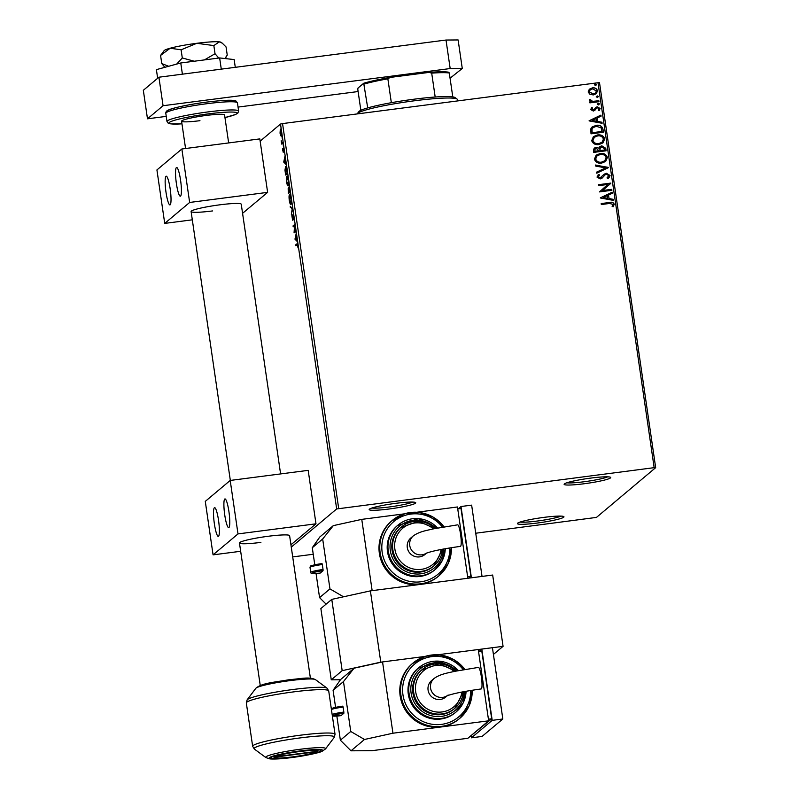 <?xml version="1.0" encoding="UTF-8"?>
<svg xmlns="http://www.w3.org/2000/svg" width="799" height="799" viewBox="0 0 799 799"><rect width="100%" height="100%" fill="white"/><g stroke="black" fill="none" stroke-linecap="round" stroke-linejoin="round"><path stroke-width="1.2" d="M544.049 517.362A23.531 2.347 171.7 0 0 517.472 523.345A23.531 2.347 171.7 0 0 537.298 523.035A23.531 2.347 171.7 0 0 563.804 516.583A23.531 2.347 171.7 0 0 544.049 517.362M560.938 516.104A21.723 2.167 -8.3 0 1 537.298 521.038A21.723 2.167 -8.3 0 1 520.079 522.057M590.781 478.092A23.531 2.347 171.7 0 0 564.214 484.074A23.531 2.347 171.7 0 0 584.039 483.765A23.531 2.347 171.7 0 0 610.536 477.313A23.531 2.347 171.7 0 0 590.781 478.092M607.679 476.833A21.723 2.167 -8.3 0 1 584.029 481.757A21.723 2.167 -8.3 0 1 566.821 482.786M395.835 503.33A23.531 2.347 171.7 0 0 369.258 509.313A23.531 2.347 171.7 0 0 389.083 509.003A23.531 2.347 171.7 0 0 415.59 502.551A23.531 2.347 171.7 0 0 395.835 503.33M412.723 502.072A21.723 2.167 -8.3 0 1 389.083 506.995A21.723 2.167 -8.3 0 1 371.875 508.024M475.735 533.223L596.473 517.402L655.669 467.655L654.161 467.665L336.669 508.953L291.275 547.105M654.161 467.665L598.002 82.746L599.52 82.736L655.669 467.655M292.704 556.913L313.248 554.256M280.439 129.098L281.418 132.075L281.248 136.17L280.04 133.223L280.319 129.078M281.248 136.17L280.639 135.63L281.228 135.221M282.986 142.971L281.657 144.08L281.188 140.704L281.917 142.612L282.846 142.002L282.986 142.971M281.917 142.612L282.886 142.322M283.445 148.055L284.104 151.89L283.465 149.023L283.216 152.289L282.516 148.744L283.066 151.331L283.385 148.035M282.756 150.552L283.395 151.291M284.214 148.914L283.465 149.023M285.762 166.542L285.433 166.582C285.932 165.992 286.461 167.341 287.011 170.616L287.44 173.513L285.623 175.041L284.973 170.127L285.603 166.502M288.239 188.554L288.659 189.423L288.839 187.056L290.147 192.06L288.329 193.588L288.169 188.544M292.594 208.859L291.355 214.382L292.144 209.148L290.167 206.222L292.594 208.859M295.77 230.601L295.91 231.57L294.062 232.889L294.531 225.718L293.183 226.856L293.043 225.897L294.861 224.369L294.412 231.74L295.77 230.601M297.488 243.675L298.127 248.02L297.138 244.714L295.93 245.722L295.79 244.764L297.288 243.585M298.087 244.484L297.138 244.714M336.669 508.953L280.509 124.035L260.154 141.143M294.971 239.171L296.189 233.488L295.94 236.304L297.378 241.638L294.971 239.171L295.67 239.001M292.624 220.144L291.835 215.6L292.474 219.186L292.913 214.512L293.792 216.729L293.802 219.865L293.053 215.47L292.554 220.174M293.802 215.36L293.053 215.47M290.926 204.334C290.417 204.844 289.867 203.535 289.268 200.409C288.898 197.013 288.978 195.126 289.518 194.746C290.027 194.247 290.576 195.575 291.166 198.731C291.525 202.077 291.445 203.945 290.926 204.334L290.776 204.404M288.219 185.787C287.71 186.287 287.161 184.978 286.561 181.852C286.192 178.457 286.272 176.569 286.811 176.199C287.32 175.7 287.87 177.028 288.459 180.175C288.819 183.52 288.739 185.398 288.219 185.787L288.069 185.857M283.725 162.087L284.943 156.404L284.694 159.221L286.132 164.554L283.725 162.087L284.424 161.917M283.295 146.117L283.355 145.398M283.106 144.509L283.335 145.188M282.227 138.756L282.287 138.037M282.037 137.148L282.257 137.828M280.469 126.761L280.529 126.042M280.289 125.153L280.509 125.833M589.263 89.228L592.349 87.88C594.925 87.52 596.643 88.489 597.532 90.796L596.324 93.673L593.377 94.921L590.032 94.402L588.154 92.005L589.412 89.108M598.96 101.693L589.892 102.861L589.752 101.902L591.09 101.733L589.352 100.255L589.562 99.485L590.591 99.815L592.638 101.373L598.821 100.734L598.96 101.693M590.711 109.533L591.729 107.515L592.588 107.975L591.809 109.333L593.168 110.102L597.203 106.806L600.119 108.494L599.18 110.622L598.251 110.182L599.02 108.744L597.392 107.755L593.347 111.051L590.711 109.533M595.664 107.446L597.203 106.806M602.995 129.338L603.415 132.234L591.01 133.842L590.751 128.929L592.089 126.981L596.254 125.343C599.809 124.734 602.056 126.072 602.995 129.338L603.305 132.254M606.121 150.791L593.717 152.389L593.457 150.631L594.166 148.165L596.114 147.356L598.93 148.185L599.879 146.607L601.807 145.808L605.762 148.294L606.121 150.791M608.578 167.58L596.753 173.183L596.603 172.135L605.572 167.89L595.714 166.072L595.565 165.023L608.578 167.58M611.744 189.333L611.884 190.292L599.48 191.9L607.819 184.459L598.571 185.658L598.431 184.699L610.836 183.091L602.516 190.522L611.744 189.333L611.774 190.302M609.577 203.465L601.327 204.534L601.188 203.565L609.557 202.487C611.754 201.807 613.322 202.387 614.241 204.204L613.153 206.741L612.124 206.382L612.973 204.374L609.577 203.465M598.002 82.746L282.546 123.585L338.696 508.514M600.369 197.972L612.164 192.209L612.324 193.248L608.528 195.046L609.038 198.552L613.203 199.321L613.352 200.369L600.369 197.972M605.252 174.681L602.037 178.187L600.219 178.926L596.993 177.078L598.741 174.392L599.62 175.041L598.271 176.919L600.019 177.977L604.044 174.272L606.301 173.253L610.046 175.45L608.998 177.758L607.739 178.606L607 177.907L608.788 175.68L606.431 174.212L604.933 174.941M598.131 174.861L598.741 174.392L599.5 175.121L598.271 176.919M599.62 175.041L599 175.52M601.657 163.096C598.131 163.625 595.704 162.327 594.386 159.211L596.134 155.176L600.199 153.508C603.734 152.989 606.141 154.307 607.42 157.453L605.662 161.448L601.657 163.096M598.95 144.549C595.425 145.078 592.998 143.78 591.679 140.664L593.427 136.619L597.492 134.961C601.028 134.442 603.435 135.75 604.713 138.896L602.955 142.891L598.95 144.549M589.123 120.889L600.918 115.126L601.078 116.165L597.282 117.962L597.792 121.468L601.957 122.237L602.106 123.276L589.123 120.889M598.531 104.839L597.382 104.18L598.301 103.241L599.45 103.91L598.421 104.929M597.382 104.18L598.301 103.241L599.34 104M597.452 97.488L596.304 96.819L597.223 95.89L598.371 96.549L597.352 97.568M596.304 96.819L597.223 95.89L598.271 96.639M595.704 85.493L594.556 84.824L595.475 83.895L596.623 84.554L595.605 85.583M594.556 84.824L595.475 83.895L596.523 84.644M280.509 124.035L282.546 123.585M601.198 203.645L609.457 202.576C611.654 201.897 613.213 202.467 614.141 204.294L614.241 204.204M614.141 204.294L613.053 206.831M600.349 197.852L612.164 192.209M612.064 192.299L612.214 193.308M609.038 198.552L608.528 195.046M608.938 198.641L613.203 199.321M613.103 199.41L613.233 200.339M603.345 197.503L607.61 198.392L607.32 195.625L603.345 197.503L607.709 198.312M598.441 184.769L610.836 183.091M610.766 183.4L602.516 190.522M602.416 190.611L611.644 189.413M603.984 174.322L606.201 173.343L610.046 175.45M609.947 175.54L608.938 177.807M607.02 177.917L607.909 177.298M605.153 174.771L601.927 178.277M598.071 174.911L598.641 174.482M598.161 177.008L600.019 177.977M599.919 178.057L601.437 177.278M596.603 172.175L605.572 167.89M595.575 165.133L608.548 167.42M596.084 155.216L600.199 153.508M600.089 153.598C603.625 153.078 606.032 154.387 607.32 157.533L607.42 157.453M607.32 157.533L605.612 161.488M597.003 155.855L595.555 159.091C596.613 161.608 598.571 162.656 601.407 162.227L604.693 160.859M600.329 154.467L597.063 155.815L595.654 159.001C596.723 161.518 598.671 162.567 601.507 162.137L604.743 160.809L606.151 157.643C605.123 155.096 603.185 154.037 600.329 154.467M594.116 148.205L596.114 147.356M596.014 147.445L598.93 148.185M599.829 146.646L601.807 145.808M601.707 145.897L605.762 148.294M605.652 148.384L606.012 150.801M600.608 147.356L599.849 148.644L599.999 150.681L604.713 149.992L604.553 148.894L601.947 146.766L599.949 148.564L600.099 150.592L604.713 149.992M595.095 148.804L594.746 151.361L598.831 150.751L596.274 148.314L595.145 148.754L594.846 151.271L598.831 150.751M593.377 136.669L597.492 134.961M597.382 135.051C600.918 134.522 603.325 135.84 604.613 138.986L604.713 138.896M604.613 138.986L602.905 142.931M594.296 137.308L592.848 140.544C593.907 143.061 595.864 144.1 598.701 143.67L601.987 142.302M597.632 135.92L594.356 137.268L592.948 140.454C594.017 142.971 595.964 144.01 598.801 143.59L602.037 142.262L603.445 139.096C602.416 136.549 600.478 135.49 597.632 135.92M592.039 127.021L596.254 125.343M596.144 125.433C599.709 124.824 601.957 126.152 602.895 129.428M593.028 127.65L591.889 129.368L592.039 132.804L602.007 131.445L601.168 127.88L596.394 126.302L593.078 127.61L591.999 129.278L592.149 132.714L602.007 131.445M589.103 120.759L600.918 115.126M600.818 115.216L600.968 116.225M597.792 121.468L597.282 117.962M597.692 121.558L601.957 122.237M601.857 122.327L601.987 123.256M592.099 120.419L596.364 121.308L596.074 118.542L592.099 120.419L596.463 121.228M591.63 107.605L592.588 107.975M592.478 108.065L591.809 109.333M591.709 109.413L593.168 110.102M593.068 110.182L593.957 109.763M597.093 106.896L600.119 108.494M600.009 108.574L599.07 110.711M595.774 109.243L596.553 108.095M595.664 109.333L594.596 110.652M597.272 104.26L598.191 103.331M589.762 101.972L591.09 101.733M589.502 99.585L590.591 99.815M590.381 100.354L592.638 101.373M592.538 101.463L598.821 100.734M598.721 100.814L598.851 101.703M596.204 96.909L597.123 95.97M589.163 89.318L592.349 87.88M592.249 87.97C594.816 87.61 596.543 88.579 597.432 90.876L597.532 90.796M597.432 90.876L596.274 93.713M590.171 89.828L589.163 91.955L593.148 94.042L595.495 93.044M592.498 88.839L590.221 89.778L589.263 91.865L593.248 93.952L595.545 93.004L596.424 90.936L592.498 88.839M594.456 84.914L595.365 83.975M296.579 245.183L295.79 244.764M296.499 244.674L297.558 243.785M295.6 238.931L294.951 239.011M297.238 240.679L295.68 239.081M295.82 236.864L295.4 238.721L296.209 239.55L296.02 236.844M294.791 232.509L294.841 231.69M293.822 226.317L293.043 225.897M293.752 225.807L294.871 224.859M295.83 231.051L294.412 231.74M292.584 208.779L290.317 207.271M291.106 204.085L290.736 203.425M289.837 195.645L290.037 194.906M289.657 195.705L289.448 200.209L290.786 203.375L290.986 198.911L289.657 195.705L290.496 195.555M288.968 193.048L288.878 192.409M289.867 190.142L288.978 188.015L289.068 191.341L290.067 191.55M289.088 191.47L288.239 189.533L288.369 192.479L289.647 191.76M288.839 189.453L288.339 189.523M288.998 189.413L288.239 189.533M289.667 191.89L288.888 191.5M288.369 192.479L288.958 191.99M289.727 187.905L288.978 188.015M290.027 191.231L289.657 190.162M289.138 191.83L289.817 191.261M288.399 185.528L288.03 184.869M287.131 177.088L287.34 176.359M286.951 177.158L286.741 181.653L288.079 184.829L288.279 180.364L286.951 177.158L287.79 177.008M286.262 174.502L286.172 173.862M285.742 167.47L285.962 166.721M286.771 169.118L285.573 167.54L285.662 173.922L287.36 173.003M285.662 173.922L287.111 172.714L286.541 169.148M286.422 167.381L285.573 167.54M284.354 161.837L283.705 161.927M285.992 163.595L284.434 161.997M284.574 159.78L284.154 161.638L284.963 162.467L284.774 159.76M283.865 149.832L283.875 148.464M283.705 148.484L283.166 148.554M282.297 143.54L281.518 143.121M282.217 143.031L281.707 142.961M280.589 130.367L280.928 129.038M281.957 136.07L281.348 135.54M280.359 130.087L280.209 133.093L281.108 135.201L281.258 132.205L280.359 130.087L281.158 129.957M457.637 100.924L457.437 99.565A50.677 5.064 171.7 0 0 457.118 99.096A50.677 5.064 171.7 0 0 414.561 100.764A50.677 5.064 171.7 0 0 357.323 113.648A50.677 5.064 171.7 0 0 357.173 113.927M357.323 113.648L358.851 111.63A48.869 4.884 -8.3 0 1 367.71 107.905A48.869 4.884 -8.3 0 1 391.34 102.691A48.869 4.884 -8.3 0 1 414.042 99.206A48.869 4.884 -8.3 0 1 435.185 97.019A48.869 4.884 -8.3 0 1 452.783 96.889A48.869 4.884 -8.3 0 1 455.08 97.588L457.118 99.096M360.848 110.302L357.802 89.418L358.002 88.05L363.715 83.256A47.78 4.774 -8.3 0 1 390.132 77.433L429.113 72.389A47.78 4.774 -8.3 0 1 448.788 72.24L449.298 73.009A48.869 4.884 171.7 0 0 431.7 73.138L429.113 72.389M367.71 107.905L363.715 83.256M435.185 97.019L431.7 73.138M390.132 77.433L387.865 78.821A48.869 4.884 171.7 0 0 364.224 84.025M391.34 102.691L387.865 78.821M452.783 96.889L449.298 73.009M194.257 61.223L182.292 57.977L181.103 49.818L196.834 43.296L213.842 45.583L219.306 41.858L222.302 43.196L226.057 46.951L227.246 55.111L224.879 58.527M218.776 58.057L215.031 53.733L204.444 59.905M215.031 53.733L213.842 45.583M168.669 66.277L161.768 63.58L160.579 55.431L170.197 48.22L181.103 49.818M182.292 57.977L176.669 64.09M161.768 63.58L164.874 67.316M222.302 43.196L221.143 42.337A28.964 2.896 171.7 0 0 219.306 41.858A28.964 2.896 171.7 0 0 196.834 43.296A28.964 2.896 171.7 0 0 170.197 48.22A28.964 2.896 171.7 0 0 164.125 50.657L160.579 55.431M157.653 78.262L156.394 69.633L180.764 62.971L219.645 57.937L234.157 59.565L235.286 67.326M180.764 62.971L182.402 74.167M219.645 57.937L221.283 69.133M166.242 116.384L147.485 118.811L143.331 90.297L158.911 77.213L446.012 40.04L458.117 39.95L462.271 68.464L450.057 78.232M462.271 68.464L450.177 68.554L446.012 40.04M147.485 118.811L163.066 105.718L450.177 68.554M358.112 91.545L238.052 107.086M158.911 77.213L163.066 105.718M228.654 142.931L224.569 114.926A21.723 2.167 171.7 0 0 206.192 115.446A21.723 2.167 171.7 0 0 181.583 121.198A21.723 2.167 171.7 0 0 199.96 120.679M273.348 756.383L274.427 757.212A21.723 2.167 171.7 0 0 274.526 757.582A21.723 2.167 171.7 0 0 292.764 756.863A21.723 2.167 171.7 0 0 316.813 751.719L317.123 751.31M318.401 749.871L317.333 751.29L274.946 756.773L274.097 756.124M317.333 751.29A21.723 2.167 171.7 0 0 298.996 751.629A21.723 2.167 171.7 0 0 274.946 756.773M274.427 757.212L316.813 751.719M212.544 210.936A25.338 2.527 -8.3 0 1 191.101 211.535A25.338 2.527 -8.3 0 1 219.815 204.824A25.338 2.527 -8.3 0 1 241.248 204.224L280.599 473.927M166.012 192.299A14.482 2.297 82.6 0 1 166.232 176.199A14.482 2.297 82.6 0 1 170.167 188.814A14.482 2.297 82.6 0 1 169.957 204.914A14.482 2.297 82.6 0 1 166.012 192.299M180.554 180.085A14.482 2.297 -97.4 0 0 176.619 167.47A14.482 2.297 -97.4 0 0 176.399 183.58A14.482 2.297 -97.4 0 0 180.334 196.194A14.482 2.297 -97.4 0 0 180.554 180.085M181.852 148.994L189.653 202.457L164.724 223.4L156.924 169.937L181.852 148.994L259.825 138.896L267.625 192.359L242.576 213.323M189.653 202.457L267.625 192.359M164.724 223.4L192.309 219.825M260.893 542.391A25.338 2.527 -8.3 0 1 239.46 542.99A25.338 2.527 -8.3 0 1 268.164 536.279A25.338 2.527 -8.3 0 1 289.608 535.68L310.402 678.221M214.372 523.764A14.482 2.297 82.6 0 1 214.591 507.655A14.482 2.297 82.6 0 1 218.527 520.269A14.482 2.297 82.6 0 1 218.307 536.379A14.482 2.297 82.6 0 1 214.372 523.764M228.913 511.54A14.482 2.297 -97.4 0 0 224.978 498.926A14.482 2.297 -97.4 0 0 224.759 515.035A14.482 2.297 -97.4 0 0 228.694 527.65A14.482 2.297 -97.4 0 0 228.913 511.54M230.202 480.449L238.002 533.912L213.073 554.856L205.283 501.392L230.202 480.449L308.184 470.351L315.985 523.814L290.936 544.778M238.002 533.912L315.985 523.814M213.073 554.856L240.669 551.28M426.207 553.238L426.197 553.248C432.299 550.99 443.705 548.703 460.424 546.376A10.856 1.718 -97.4 0 0 460.584 534.301A10.856 1.718 -97.4 0 0 457.627 524.843L433.847 528.778C426.846 530.466 419.815 531.335 413.403 535.809A10.856 10.667 -130 0 0 421.952 554.816A10.856 10.667 -130 0 0 426.416 553.148M426.616 553.068L424.908 554.506A10.856 10.667 -130 0 1 408.139 550.481A10.856 10.667 -130 0 1 410.936 537.877L413.403 535.809M435.036 528.539L418.396 521.268L400.579 527.67A25.338 24.889 50 0 0 408.079 570.456A25.338 24.889 50 0 0 433.188 566.461L433.967 565.812A25.338 24.889 -130 0 1 392.848 549.622A25.338 24.889 -130 0 1 434.996 528.548M437.612 528.029L418.257 518.601L397.213 525.772A28.964 28.444 50 0 0 387.485 551.61A28.964 28.444 50 0 0 405.782 574.671A28.964 28.444 50 0 0 434.476 570.106L435.255 569.457A28.964 28.444 -130 0 1 406.561 574.022A28.964 28.444 -130 0 1 388.264 550.95A28.964 28.444 -130 0 1 397.992 525.113A28.964 28.444 -130 0 1 437.572 528.039M444.104 526.861L433.188 517.143L419.395 512.479L404.983 513.647L391.52 521.098A36.195 35.556 50 0 0 379.365 553.397A36.195 35.556 50 0 0 420.004 584.449A36.195 35.556 50 0 0 438.092 576.528L438.871 575.869A36.195 35.556 -130 0 1 403.006 581.572A36.195 35.556 -130 0 1 380.144 552.748A36.195 35.556 -130 0 1 392.299 520.439A36.195 35.556 -130 0 1 444.064 526.861M333.313 525.632L322.676 539.005L312.289 547.734L319.81 536.978L333.313 525.632L361.757 519.37L404.274 513.857M361.757 519.37L372.154 590.651L467.854 578.256L457.457 506.975L416.718 512.249M323.046 569.507L322.317 564.523A10.856 1.089 171.7 0 0 310.012 567.4L310.741 572.384A10.856 1.089 -8.3 0 1 323.046 569.507L323.046 570.706A9.778 0.979 171.7 0 0 312.079 573.123A9.778 0.979 171.7 0 0 320.239 573.063L323.046 570.706M310.741 572.384C311.121 573.962 311.31 573.772 320.229 573.073L320.209 573.073M312.019 566.451A9.778 0.979 -8.3 0 1 312.729 565.322A9.778 0.979 -8.3 0 1 322.007 563.585L322.317 564.523M312.289 547.734L314.786 564.803M316.054 573.502L319.57 597.632L329.957 588.903L343.51 596.793M322.676 539.005L329.957 588.903M326.102 604.154L319.57 597.632M467.625 576.658L470.881 576.239L461.003 508.514L457.747 508.943M470.881 576.239L468.584 578.166M458.187 508.883L461.003 506.516L471.4 577.797L482.037 576.419L471.64 505.138L461.003 506.516M331.775 599.38L320.868 608.548L331.275 679.829L342.172 670.661L331.775 599.38L370.386 590.88L492.673 575.04L503.07 646.331L493.412 654.441M370.386 590.88L380.783 662.161L425.068 656.428L382.551 661.932L392.948 733.212L440.808 727.01A36.195 35.556 50 0 0 458.896 719.09L459.675 718.431A36.195 35.556 -130 0 1 423.81 724.144A36.195 35.556 -130 0 1 400.938 695.31A36.195 35.556 -130 0 1 413.093 663.01A36.195 35.556 -130 0 1 464.868 669.432M464.898 669.422L453.982 659.704L440.199 655.04L425.787 656.209L412.314 663.659A36.195 35.556 50 0 0 400.159 695.959A36.195 35.556 50 0 0 440.808 727.01L488.658 720.818L478.251 649.537L437.512 654.81L503.07 646.331M380.783 662.161L342.172 670.661M331.275 679.829L340.454 679.759M448.179 695L447.001 695.809C453.093 693.552 464.499 691.265 481.218 688.938A10.856 1.718 -97.4 0 0 481.378 676.863A10.856 1.718 -97.4 0 0 478.431 667.405L454.651 671.34C447.64 673.028 440.619 673.897 434.207 678.371A10.856 10.667 -130 0 0 442.746 697.377A10.856 10.667 -130 0 0 447.22 695.709M447.42 695.629L445.702 697.068A10.856 10.667 -130 0 1 428.933 693.043A10.856 10.667 -130 0 1 431.73 680.438L434.207 678.371M455.839 671.1L439.19 663.829L421.383 670.231A25.338 24.889 50 0 0 428.873 713.018A25.338 24.889 50 0 0 453.982 709.033L454.761 708.373A25.338 24.889 -130 0 1 413.652 692.184A25.338 24.889 -130 0 1 455.8 671.11M458.406 670.591L439.06 661.163L418.017 668.334A28.964 28.444 50 0 0 408.289 694.171A28.964 28.444 50 0 0 426.576 717.232A28.964 28.444 50 0 0 455.27 712.668L456.049 712.019A28.964 28.444 -130 0 1 427.355 716.583A28.964 28.444 -130 0 1 409.068 693.522A28.964 28.444 -130 0 1 418.796 667.674A28.964 28.444 -130 0 1 458.366 670.601M488.658 720.818L467.884 738.276L372.184 750.661L351.001 750.82L340.374 740.194L350.751 731.475L364.504 739.475L392.948 733.212M332.154 714.476A10.856 1.089 -8.3 0 1 343.84 712.069L343.121 707.085A10.856 1.089 171.7 0 0 331.425 709.492M343.84 712.069L343.85 713.267A9.778 0.979 171.7 0 0 332.873 715.684A9.778 0.979 171.7 0 0 341.043 715.624L343.85 713.267M341.043 715.624L332.364 715.934M332.813 709.013A9.778 0.979 -8.3 0 1 333.523 707.884A9.778 0.979 -8.3 0 1 342.801 706.146L343.121 707.085M333.093 690.296L340.604 679.54L354.107 668.194L343.48 681.577L333.093 690.296L335.58 707.365M336.848 716.074L340.374 740.194M343.48 681.577L350.751 731.475M354.107 668.194L382.551 661.932M364.504 739.475L351.001 750.82M478.541 651.505L481.797 651.075L491.685 718.8L470.701 735.909M491.685 718.8L488.419 719.22M478.991 651.445L481.797 649.078L492.434 647.699L502.831 718.98L482.057 736.438L471.43 737.817L471.14 735.849M481.797 649.078L492.204 720.358L471.43 737.817M502.831 718.98L492.204 720.358M292.244 757.302A25.338 2.527 -8.3 0 1 270.811 757.911A25.338 2.527 -8.3 0 1 299.515 751.19A25.338 2.527 -8.3 0 1 320.958 750.591A25.338 2.527 -8.3 0 1 292.244 757.302M238.631 111.051L237.812 113.158L235.565 114.487L224.948 117.573A34.387 3.436 171.7 0 0 235.815 112.389A34.387 3.436 171.7 0 0 208.01 113.917A34.387 3.436 171.7 0 0 171.825 121.198A34.387 3.436 171.7 0 0 181.962 123.835L170.946 123.925L168.19 123.186L166.991 121.508A36.195 3.615 -8.3 0 1 208.01 111.92A36.195 3.615 -8.3 0 1 238.631 111.051L237.433 102.861A36.195 3.615 171.7 0 0 206.811 103.72A36.195 3.615 171.7 0 0 165.802 113.308C165.753 111.67 166.781 110.522 168.889 109.862C171.755 108.245 189.223 104.27 206.322 102.142C223.93 100.045 233.827 99.685 236.035 101.064L237.433 102.861M167.84 111.74A34.387 3.436 -8.3 0 1 206.292 102.152M442.466 527.14A34.387 33.778 50 0 0 402.306 516.384A34.387 33.778 50 0 0 382.172 552.299A34.387 33.778 50 0 0 418.636 582.002A34.387 33.778 50 0 0 449.877 547.914M435.904 528.369A27.146 26.667 50 0 0 390.302 550.511A27.146 26.667 50 0 0 443.715 548.983M433.278 528.898A23.531 23.111 50 0 0 394.886 549.173A23.531 23.111 50 0 0 441.028 549.492M451.395 547.675A36.195 35.556 -130 0 1 438.871 575.869L448.359 563.255L451.415 547.675M445.273 548.703A28.964 28.444 -130 0 1 435.255 569.457L442.466 560.169L445.283 548.693M442.636 549.183A25.338 24.889 -130 0 1 433.967 565.812L442.646 549.183M463.26 669.702A34.387 33.778 50 0 0 423.1 658.945A34.387 33.778 50 0 0 402.966 694.86A34.387 33.778 50 0 0 439.43 724.573A34.387 33.778 50 0 0 470.671 690.476M456.698 670.93A27.146 26.667 50 0 0 411.095 693.073A27.146 26.667 50 0 0 464.509 691.544M454.072 671.47A23.531 23.111 50 0 0 415.68 691.734A23.531 23.111 50 0 0 461.832 692.054M472.189 690.236A36.195 35.556 -130 0 1 459.675 718.431L469.163 705.817L472.209 690.236M466.067 691.265A28.964 28.444 -130 0 1 456.049 712.019L463.27 702.73L466.087 691.265M463.43 691.744A25.338 24.889 -130 0 1 454.761 708.373L463.45 691.744M255.81 688.319C261.792 683.025 273.757 682.416 289.438 679.669C302.192 678.681 308.784 676.573 315.445 679.619A30.282 3.026 171.7 0 0 290.017 680.618A30.282 3.026 171.7 0 0 255.81 688.319L247.151 699.824A40.569 4.055 -8.3 0 1 292.973 689.507A40.569 4.055 -8.3 0 1 327.031 688.169L328.709 690.905A41.628 4.155 171.7 0 0 293.493 691.904A41.628 4.155 171.7 0 0 246.322 702.93L252.654 746.306A41.628 4.155 -8.3 0 1 299.815 735.28A41.628 4.155 -8.3 0 1 335.041 734.291L334.212 737.397A40.569 4.055 171.7 0 0 300.034 737.926A40.569 4.055 171.7 0 0 254.332 749.043L265.917 757.592A30.282 3.026 -8.3 0 1 300.034 749.292A30.282 3.026 -8.3 0 1 325.553 748.893L334.212 737.397M291.995 757.512A27.086 2.707 171.7 0 0 322.406 750.81A27.086 2.707 171.7 0 0 299.765 750.98A27.086 2.707 171.7 0 0 269.363 757.682A27.086 2.707 171.7 0 0 291.995 757.512M283.036 151.341L283.745 151.251M281.987 142.622L282.696 142.532M225.178 58.557L226.357 56.679M166.991 121.508L165.802 113.308M181.583 121.198L185.568 148.514M260.254 685.542L239.46 542.99M230.332 480.429L191.101 211.535M274.526 757.582L273.048 756.493M322.027 563.575C306.856 566.361 311.211 565.672 310.012 567.4M342.821 706.136L331.315 708.773M265.917 757.592L269.852 758.9C274.516 759.29 281.877 758.84 291.925 757.542C307.136 755.634 320.789 752.278 322.137 751.28L325.553 748.893M315.445 679.619L327.031 688.169M328.709 690.905L335.041 734.291M246.322 702.93L247.151 699.824M252.654 746.306L254.332 749.043"/></g></svg>

